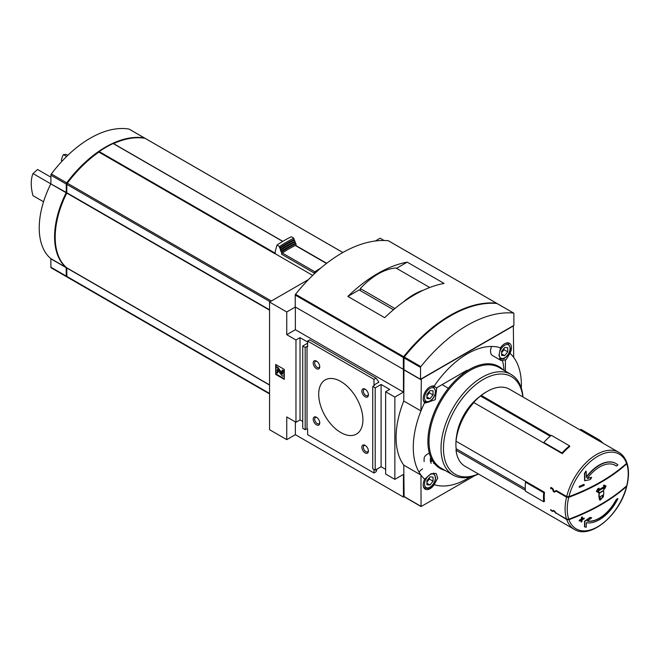 <?xml version="1.0" encoding="UTF-8"?>
<svg xmlns="http://www.w3.org/2000/svg" width="660" height="660" viewBox="0 0 660 660"><rect width="100%" height="100%" fill="white"/><g stroke="black" fill="none" stroke-linecap="round" stroke-linejoin="round"><path stroke-width="0.99" d="M66.619 156.478L63.393 154.613L66.165 154.415L67.782 155.347M50.902 177.185L37.595 169.505L33 173.563L50.828 183.859M43.544 201.762L33 195.673A38.222 22.069 60 0 1 33 173.563M62.337 160.867L61.347 160.298A38.222 22.069 60 0 1 63.393 154.613M312.7 275.393L275.269 253.778A100.757 58.171 120 0 0 275.154 253.861L98.884 152.089A100.757 58.171 120 0 0 67.32 183.191A1.386 0.8 120 0 0 66.874 184.404L66.784 193.099A72.097 41.621 120 0 0 66.784 267.828L66.874 276.433A1.386 0.8 120 0 0 67.155 277.068A1.386 0.8 120 0 0 67.32 277.126M145.332 138.484A1.386 0.8 120 0 0 145.2 138.377A1.386 0.8 120 0 0 145.043 138.319A100.757 58.171 120 0 0 113.561 143.616M282.744 241.378L113.157 143.525A100.757 58.171 120 0 0 99.206 151.577L98.884 152.089M308.517 279.551L269.56 302.049L269.56 429.709L286.753 439.634L295.358 434.668L403.45 497.079L404.068 496.724M384.054 240.487L380.111 238.219L375.301 240.991M526.235 481.726L525.492 482.155L543.733 492.69A45.515 26.276 120 0 0 543.733 501.765L544.475 501.336A44.476 25.674 120 0 1 544.475 492.261L456.027 441.193A44.476 25.674 -60 0 1 473.847 402.584L562.295 453.651A44.476 25.674 120 0 1 569.77 446.523L569.547 445.838A45.515 26.276 120 0 0 562.064 452.966L562.295 453.651M568.755 497.302A190.624 110.055 0 0 0 626.719 463.832A43.131 24.898 -60 0 1 626.719 485.743A190.624 110.055 180 0 1 568.755 519.214A43.131 24.898 -60 0 1 568.755 497.302L566.56 497.186L556.157 491.172L556.809 490.801M568.928 496.633A43.131 24.898 -60 0 1 597.737 456.308A43.131 24.898 -60 0 1 626.554 463.361A190.575 110.03 180 0 1 568.928 496.633L566.726 496.526L556.231 490.471L554.334 491.568L552.676 488.416L550.894 487.385A44.476 25.674 120 0 0 550.613 488.532L550.985 488.746A44.476 25.674 -60 0 1 551.1 488.26L552.437 489.027L553.377 491.576L554.425 492.17L556.157 491.172M568.928 519.684A190.575 110.03 0 0 0 626.554 486.412A43.131 24.898 -60 0 1 597.737 526.738A43.131 24.898 -60 0 1 568.928 519.684L566.726 519.577L556.562 513.323M568.755 519.214L566.56 519.098L556.157 513.092L554.425 510.997L553.377 510.394L552.437 510.939L551.1 510.172A44.476 25.674 -60 0 1 550.985 509.809L550.613 509.603A44.476 25.674 120 0 0 550.894 510.436L552.676 511.467L553.682 510.881L556.231 513.521M525.401 490.322L456.027 450.277A44.476 25.674 -60 0 0 464.995 466.232L574.307 529.345A44.476 25.674 -60 0 1 566.726 519.577M550.902 435.633L481.33 395.464A44.476 25.674 -60 0 1 487.228 391.405A44.476 25.674 -60 0 1 509.47 389.202L618.783 452.314A44.476 25.674 -60 0 0 566.726 496.526M599.164 497.236L598.917 497.095A191.07 110.311 -120 0 0 598.933 495.693A191.07 110.311 -120 0 0 598.925 493.127A191.087 110.319 0 0 0 603.471 490.504L603.718 490.644A191.416 110.517 60 0 1 603.71 494.612A191.425 110.517 180 0 1 603.413 494.794A191.425 110.517 60 0 1 603.372 496.757L599.981 500.28L599.445 499.034A191.425 110.517 -120 0 0 599.478 497.062A191.425 110.517 180 0 1 599.164 497.236A191.416 110.517 -120 0 0 599.181 494.975A191.416 110.517 -120 0 0 599.173 493.267A191.433 110.525 0 0 0 603.718 490.644M599.981 500.28L599.197 498.886A191.078 110.319 -120 0 0 599.231 497.203M598.034 490.149A190.996 110.269 0 0 0 604.659 486.305L603.347 485.554A190.921 110.228 0 0 0 604.205 485.042L605.814 485.966M603.694 489.439A191.441 156.313 -60 0 0 604.923 487.171A191.367 110.484 180 0 1 597.82 491.271L599.164 492.055A191.408 110.509 180 0 1 598.282 492.541L596.599 491.568A191.235 156.148 -60 0 0 598.183 488.796A191.268 110.426 0 0 0 599.065 488.309A191.276 156.173 120 0 1 597.803 490.553A191.342 110.468 0 0 0 604.906 486.453L603.595 485.694A191.268 110.426 0 0 0 604.444 485.183L606.053 486.115A191.441 156.313 120 0 1 604.543 488.928A191.408 110.509 180 0 1 603.694 489.439L603.446 489.299A191.095 156.024 -60 0 0 604.444 487.459M598.034 492.401L596.351 491.428A190.888 155.859 -60 0 0 597.935 488.656A190.921 110.228 0 0 0 598.826 488.169L599.065 488.309M587.317 521.004A31.441 18.158 -60 0 0 616.135 499.678A189.973 109.684 0 0 0 617.661 498.531L617.909 498.671A33.355 19.255 -60 0 1 586.319 522.695A190.204 95.609 54.3 0 1 586.179 527.315A187.646 18.67 -154.1 0 1 584.735 526.861A189.973 95.502 -125.7 0 0 584.826 521.326A190.443 131.868 -12.7 0 0 590.345 517.514A189.552 18.859 25.9 0 0 591.673 517.935A190.237 131.728 167.3 0 1 587.21 521.078A31.441 18.158 -60 0 0 616.39 499.826A190.319 109.882 0 0 0 617.909 498.671M584.735 526.861L584.48 526.721A189.626 95.32 -125.7 0 0 584.578 521.185A190.096 131.629 -12.7 0 0 590.098 517.374A189.206 18.826 25.9 0 0 591.426 517.786L591.673 517.935M582.236 518.818A190.03 109.708 0 0 0 583.968 518.034L584.215 518.183A190.171 109.791 60 0 1 584.149 518.851A190.286 109.857 180 0 1 582.145 519.75A189.857 109.618 60 0 1 581.93 521.689A189.989 109.692 180 0 1 581.237 521.994A189.742 109.552 -120 0 0 581.452 520.063A190.286 109.857 180 0 1 579.414 520.946A189.387 109.345 -120 0 0 579.48 520.27A190.377 109.915 0 0 0 581.518 519.387A189.742 109.552 -120 0 0 581.691 517.432A190.624 110.055 0 0 0 582.392 517.126A189.857 109.618 60 0 1 582.211 519.082A190.377 109.915 0 0 0 584.215 518.183M581.237 521.994L580.99 521.854A189.395 109.345 -120 0 0 581.171 520.179M579.414 520.946L579.166 520.798A189.04 109.139 -120 0 0 579.232 520.13A190.03 109.708 0 0 0 581.27 519.247A189.395 109.345 -120 0 0 581.443 517.291A190.278 109.857 0 0 0 582.145 516.986L582.392 517.126M586.311 476.908A33.355 19.255 -60 0 1 615.83 463.452A33.355 19.255 -60 0 1 615.953 463.526M615.227 465.316A31.441 18.158 -60 0 1 616.135 465.919L616.39 466.067A31.441 18.158 -60 0 0 615.359 465.382A31.441 18.158 -60 0 0 587.21 478.5A190.237 82.31 10.2 0 0 591.673 477.502A189.552 153.615 132 0 1 590.345 479.556A190.443 82.401 -169.8 0 1 584.826 480.736A189.973 122.232 -113.5 0 0 584.735 473.534A187.646 152.072 -48 0 0 586.179 471.273A190.204 122.38 66.5 0 1 586.319 477.378A33.355 19.255 -60 0 1 616.077 463.592A33.355 19.255 -60 0 1 617.909 464.912A190.319 109.882 180 0 1 616.39 466.067M587.384 478.269A189.89 82.162 10.2 0 0 591.426 477.353L591.673 477.502M584.826 480.736L584.578 480.595A189.626 122.009 -113.5 0 0 584.48 473.385A187.291 151.783 -48 0 0 585.923 471.124L586.179 471.273M579.48 487.361L579.232 487.22A189.04 109.139 -120 0 0 579.166 486.469A189.931 109.659 0 0 0 583.894 484.382L584.149 484.522A190.171 109.791 60 0 1 584.215 485.273A190.377 109.915 180 0 1 579.48 487.361A189.387 109.345 -120 0 0 579.414 486.618A190.286 109.857 0 0 0 584.149 484.522M626.521 462.561L626.719 463.832M626.719 485.743L627 485.314C629.005 476.85 628.996 469.433 626.983 463.064M574.307 529.345C590.642 539.929 620.499 514.074 626.835 485.983L626.554 486.412M626.554 463.361L626.365 462.091M456.027 441.193L456.043 439.774A42.735 24.676 -60 0 1 473.005 403.012L473.847 402.584M481.33 395.464L480.521 396.008L550.184 436.227M480.521 396.008A42.562 24.577 120 0 0 473.261 402.88M456.027 441.16A42.562 24.577 120 0 0 456.167 448.775L525.294 488.689M456.167 448.775L456.027 450.277M480.48 395.893A42.735 24.676 -60 0 1 485.999 392.114L487.228 391.405M521.317 388.138A76.436 44.129 -60 0 0 513.703 357.398A76.436 44.129 120 0 0 509.998 353.281L506.129 359.642L501.344 360.64L498.943 355.509L500.511 347.803A76.436 44.129 120 0 0 434.148 386.125L436.747 388.27L435.22 399.712L425.362 403.029L424.66 402.55A76.436 44.129 120 0 0 420.956 410.941L403.763 401.016L403.945 369.303M513.703 357.398L513.332 325.949L421.327 379.071L420.956 410.941A76.436 44.129 -60 0 0 420.956 475.068A76.436 44.129 120 0 0 424.66 479.177L431.046 473.731L436.194 473.476L437.728 478.112L434.148 484.654A76.436 44.129 120 0 0 469.994 477.031M474.994 475.53L421.063 506.542L420.956 475.068L403.763 465.135L404.126 496.584M424.66 479.177A9.553 5.519 120 0 0 425.205 489.2A9.553 5.519 120 0 0 434.148 484.654M431.459 461.051L430.972 461.266M424.099 461.62L424.099 458.782A11.294 6.518 180 0 1 429.355 453.271M284.295 369.427L275.698 364.46L275.698 374.385L284.295 379.351L284.295 369.427M307.634 342.045L300.019 337.648L295.969 339.991L295.969 422.26L300.019 419.917L302.725 421.476M295.969 339.991L286.753 334.67L286.753 311.974L295.358 307.015L295.358 329.703L286.753 334.67M269.56 302.049L286.753 311.974M295.969 422.26L286.753 416.938L286.753 439.634M300.019 337.648L300.019 419.917M403.945 369.138L403.45 369.418L403.45 392.114L394.853 397.081L385.638 391.76L389.697 389.425L381.1 384.458L375.202 387.865L372.743 386.447L374.583 385.382L373.972 385.027L378.889 382.189L376.051 378.155L373.972 379.351L307.634 341.055L307.634 346.731L307.024 346.376L305.184 347.44L302.725 346.022L302.725 428.29L305.184 429.709L307.024 428.645L307.634 429L307.634 434.668L373.972 472.972L376.051 471.768L377.116 469.029M302.725 346.022L307.634 343.183M305.184 347.44L305.184 429.709M307.024 346.376L307.024 428.645M316.486 368.668A4.628 2.673 -120 0 0 319.753 366.77A4.628 2.673 -120 0 0 316.486 361.102A4.628 2.673 -120 0 0 313.211 362.992A4.628 2.673 -120 0 0 316.486 368.668M365.128 396.751A4.628 2.673 -120 0 0 368.404 394.861A4.628 2.673 -120 0 0 365.128 389.185A4.628 2.673 -120 0 0 361.853 391.075A4.628 2.673 -120 0 0 365.128 396.751M316.486 424.834A4.628 2.673 -120 0 0 319.753 422.944A4.628 2.673 -120 0 0 316.486 417.277A4.628 2.673 -120 0 0 313.211 419.166A4.628 2.673 -120 0 0 316.486 424.834M365.128 452.917A4.628 2.673 -120 0 0 368.404 451.028A4.628 2.673 -120 0 0 365.128 445.36A4.628 2.673 -120 0 0 361.853 447.249A4.628 2.673 -120 0 0 365.128 452.917M340.808 432.547A31.267 18.051 -120 0 0 356.441 434.09A31.267 18.051 -120 0 0 356.441 397.988A31.267 18.051 -120 0 0 325.174 379.929A31.267 18.051 -120 0 0 320.38 404.984A31.267 18.051 -120 0 0 340.808 432.547M373.972 379.351L373.972 385.027M373.972 469.425L373.972 472.972M372.743 386.447L372.743 468.715L375.202 470.135L381.1 466.727L385.638 469.351M375.202 387.865L375.202 470.135M381.1 384.458L381.1 466.727M385.638 391.76L385.638 474.037L394.853 479.35L403.45 474.383L403.45 497.079M394.853 397.081L394.853 479.35M502.606 361.045A76.436 44.129 -60 0 1 504.017 370.367M403.763 465.135A76.436 44.129 -60 0 1 403.763 401.016M505.411 360.195L505.411 371.167M403.45 369.418L295.358 307.015M448.379 388.27L442.093 384.64M295.358 421.905L295.358 434.668M403.45 392.114L295.358 329.703M376.051 378.155L309.713 339.859L307.634 341.055M431.483 458.931L431.459 461.406L432.077 461.051L432.077 460.053M430.353 458.304L430.353 461.62M433.669 462.561L433.669 463.534M431.021 461.307L431.021 463.435M431.995 459.913L431.459 460.218M276.193 372.545L275.698 374.385M276.193 364.741L276.193 366.655M283.99 373.502A2.607 1.502 -120 0 0 282.15 370.31L281.902 371.588A1.213 0.701 -120 0 1 282.76 373.073L282.76 373.774A0.866 0.503 -120 0 1 281.795 373.791L277.233 367.471L276.004 366.762L276.004 372.438L277.233 373.147L277.274 369.394L281.482 375.086A2.26 1.303 -120 0 0 283.528 376.06A2.26 1.303 -120 0 0 283.99 375.028L284.295 373.321M284.295 372.182A2.607 1.502 -120 0 0 282.637 370.029L282.15 370.31M283.742 375.87A2.26 1.303 -120 0 0 284.014 375.779A2.26 1.303 -120 0 0 284.295 375.499M277.728 369.889L277.728 372.867L277.233 373.147M282.752 373.898A0.866 0.503 -120 0 1 282.29 373.51L277.728 367.191L276.004 366.762M277.728 367.191L277.233 367.471M276.193 374.104L284.295 378.782M434.148 386.125A9.553 5.519 120 0 0 429.982 386.867A9.553 5.519 120 0 0 423.901 394.762A9.553 5.519 120 0 0 424.66 402.55M509.998 353.281A9.553 5.519 120 0 0 509.462 343.266A9.553 5.519 120 0 0 504.677 343.736A9.553 5.519 120 0 0 500.511 347.803M478.351 473.946A56.331 32.522 -60 0 1 443.504 446.515A56.331 32.522 -60 0 1 481.643 380.449A56.331 32.522 -60 0 1 522.819 396.916M456.646 435.674A38.222 22.069 -60 0 1 480.414 396.091M478.5 474.037A58.063 33.528 -60 0 1 453.04 475.027A58.063 33.528 -60 0 1 453.04 407.979A58.063 33.528 -60 0 1 511.104 374.451A58.063 33.528 -60 0 1 522.976 397.007M491.584 346.45A9.553 5.519 120 0 0 492.533 355.558L501.344 360.64M422.606 468.864A9.553 5.519 120 0 0 419.026 472.123M433.051 390.844L433.051 394.944L429.982 398.764L426.913 398.483L426.913 394.391L429.982 390.572L433.051 390.844M507.755 347.721L507.755 351.813L504.677 355.633L501.608 355.361L501.608 351.26L504.677 347.44L507.755 347.721M433.051 477.106L433.051 481.198L429.982 485.017L426.913 484.745L426.913 480.653L429.982 476.825L433.051 477.106M426.913 395.868L429.363 392.815L433.051 394.944M429.363 392.815L429.363 391.339M426.913 396.99L429.982 398.764M501.608 352.745L504.067 349.685L507.755 351.813M504.067 349.685L504.067 348.208M501.608 353.859L504.677 355.633M426.913 482.13L429.363 479.069L433.051 481.198M429.363 479.069L429.363 477.592M426.913 483.244L429.982 485.017M365.516 445.615A3.589 2.071 -120 0 0 364.064 445.607A3.589 2.071 -120 0 0 363.52 448.486A3.589 2.071 -120 0 0 365.863 451.646A3.589 2.071 -120 0 0 367.661 451.828A3.589 2.071 -120 0 0 368.379 450.565M316.874 417.524A3.589 2.071 -120 0 0 315.422 417.524A3.589 2.071 -120 0 0 314.87 420.395A3.589 2.071 -120 0 0 317.221 423.563A3.589 2.071 -120 0 0 319.011 423.736A3.589 2.071 -120 0 0 319.737 422.483M365.516 389.441A3.589 2.071 -120 0 0 364.064 389.433A3.589 2.071 -120 0 0 363.52 392.312A3.589 2.071 -120 0 0 365.863 395.48A3.589 2.071 -120 0 0 367.661 395.653A3.589 2.071 -120 0 0 368.379 394.391M316.874 361.358A3.589 2.071 -120 0 0 315.422 361.35A3.589 2.071 -120 0 0 314.87 364.229A3.589 2.071 -120 0 0 317.221 367.389A3.589 2.071 -120 0 0 319.011 367.57A3.589 2.071 -120 0 0 319.737 366.308M602.679 495.223A191.433 110.525 60 0 1 602.646 497.194L600.526 499.389L600.188 498.613A191.433 110.525 -120 0 0 600.22 496.642A191.425 110.517 0 0 0 602.679 495.223M602.432 495.371A191.087 110.327 60 0 1 602.398 497.046L601.12 499.166M525.492 482.155A45.515 26.276 120 0 0 525.492 491.23L543.733 501.765M544.475 492.261L543.733 492.69M562.064 452.966L543.823 442.431A45.515 26.276 120 0 1 551.298 435.311L569.547 445.838M543.823 442.431L544.054 443.116M580.379 430.147L580.965 429.313L599.206 439.849L598.62 440.674M602.753 443.066A45.515 26.276 120 0 0 599.206 439.849M554.334 491.568L556.231 490.471M550.613 488.532L551.752 487.88M552.676 511.467L553.682 510.881M275.269 253.778L275.269 251.452L276.977 245.058L279.518 246.526L279.518 247.954L280.236 248.366L280.945 251.625L281.655 252.037L281.655 254.257L314.209 273.05L314.209 273.958M279.518 247.954A115.178 66.495 120 0 1 293.89 239.654L293.89 238.235L291.349 236.758A116.919 67.501 120 0 0 276.977 245.058M293.89 238.235A116.919 67.501 120 0 0 279.518 246.526M293.89 239.654L294.608 240.067A115.178 66.495 120 0 0 280.236 248.366M294.608 240.067L294.608 241.494A113.438 65.497 120 0 0 280.236 249.785M294.608 241.494L295.317 241.898A113.438 65.497 120 0 0 280.945 250.198M295.317 241.898L295.317 243.325A111.705 64.49 120 0 0 280.945 251.625M295.317 243.325L296.026 243.738A111.705 64.49 120 0 0 281.655 252.037M326.675 263.299L295.812 245.479A1.039 0.602 120 0 0 295.358 245.495A104.758 60.481 120 0 0 282.332 253.019A1.039 0.602 120 0 0 281.655 254.257M296.026 245.602L296.026 243.738M320.76 268.092A104.758 60.481 120 0 0 314.886 271.813A1.039 0.602 120 0 0 314.209 273.05M66.874 192.695L66.784 192.646A71.222 41.126 120 0 0 55.201 236.8M98.901 152.006A99.891 57.676 120 0 0 67.04 183.241L66.874 184.404L270.097 301.736M144.804 138.278A1.386 0.8 120 0 0 144.589 138.023A1.386 0.8 120 0 0 144.424 137.965A100.757 58.171 120 0 0 66.701 182.837A1.386 0.8 120 0 0 66.256 184.049L66.256 192.431L50.82 183.884A72.097 41.621 120 0 0 50.82 258.613L50.902 267.217A1.386 0.8 120 0 0 51.191 267.853A1.386 0.8 120 0 0 51.348 267.911M66.941 276.812A100.757 58.171 120 0 1 66.701 276.771A1.386 0.8 120 0 1 66.544 276.713A1.386 0.8 120 0 1 66.256 276.078L66.173 267.473A72.097 41.621 120 0 1 66.173 192.745L66.256 192.431M129.36 129.261A1.386 0.8 120 0 0 129.228 129.154A1.386 0.8 120 0 0 129.071 129.096A100.757 58.171 120 0 0 51.348 173.976A1.386 0.8 120 0 0 50.902 175.18L50.902 183.562M496.691 303.575A0.866 0.503 120 0 0 496.386 303.138A130.292 75.224 120 0 0 403.639 356.68A0.866 0.503 120 0 0 403.334 357.472L403.334 369.352L295.234 306.941L295.234 295.061A0.866 0.503 120 0 1 295.54 294.277A130.292 75.224 120 0 1 388.286 240.727A0.866 0.503 120 0 1 388.509 240.85M347.845 296.423L384.697 317.699A130.292 75.224 120 0 1 444.073 283.421L407.22 262.144A130.292 75.224 120 0 0 347.845 296.423L359.106 289.921L393.459 309.746M403.334 369.352L403.945 368.998M420.527 379.277L513.884 325.38L513.884 313.5A0.866 0.503 120 0 0 513.579 313.063A130.292 75.224 120 0 0 420.832 366.613A0.866 0.503 120 0 0 420.527 367.405L420.527 379.277L403.945 369.707L404.019 357.456M497.219 303.616A0.866 0.503 120 0 0 496.996 303.493A130.292 75.224 120 0 0 404.25 357.035A0.866 0.503 120 0 0 403.945 357.827L420.527 367.405M396.511 268.323L407.22 262.144M450.318 315.983A130.292 75.224 120 0 0 404.258 356.623A0.866 0.503 120 0 0 403.945 357.415M429.742 287.504L395.959 268.001A62.543 36.11 120 0 0 360.335 288.568L360.335 290.631M394.911 308.534L360.335 288.568M423.365 290.21A62.543 36.11 120 0 0 403.095 302.206M271.367 301.001L67.32 183.191M342.837 252.516L145.043 138.319M566.56 519.098A44.476 25.674 -60 0 1 565.339 504.306A44.476 25.674 -60 0 1 566.56 497.186M445.096 470.44A58.806 33.949 -60 0 1 443.949 394.3A58.806 33.949 -60 0 1 503.159 369.864M420.956 506.303L403.763 496.369M420.956 379.706L403.763 369.773M282.29 373.51L281.795 373.791M453.04 475.027L441.045 468.105A58.063 33.528 -60 0 1 441.045 401.057A58.063 33.528 -60 0 1 499.117 367.529L511.104 374.451M423.25 399.267A8.687 5.016 120 0 0 424.9 401.767C427.655 402.41 429.33 402.253 429.932 401.288C433.356 398.879 435.278 395.579 435.683 391.397L433.587 386.719A8.687 5.016 120 0 0 430.601 386.546M429.982 388.426A7.648 4.414 120 0 0 425.296 400.488A7.648 4.414 120 0 0 434.659 395.084A7.648 4.414 120 0 0 429.982 388.426M507.037 342.87L508.291 343.588A8.687 5.016 120 0 0 505.296 343.414M504.677 345.296A7.648 4.414 120 0 0 499.999 357.365A7.648 4.414 120 0 0 509.363 351.953A7.648 4.414 120 0 0 504.677 345.296M423.25 485.521A8.687 5.016 120 0 0 424.9 488.02C427.655 488.672 429.33 488.507 429.932 487.542C433.356 485.133 435.278 481.833 435.683 477.65L433.587 472.972M429.982 474.68A7.648 4.414 120 0 0 425.296 486.75A7.648 4.414 120 0 0 434.659 481.338A7.648 4.414 120 0 0 429.982 474.68M269.56 309.804L66.874 192.786M269.56 310.167L66.784 193.099M269.56 384.895L66.784 267.828M269.56 385.069L66.874 268.051M269.56 393.451L66.874 276.433M295.358 245.495L326.469 263.464M282.332 253.019L314.886 271.813M144.424 137.965L129.071 129.096M66.256 276.078L50.902 267.217M66.256 267.696L50.902 258.835M66.173 267.473L50.82 258.613M66.173 192.745L50.82 183.884M66.256 184.049L50.902 175.18M66.701 182.837L51.348 173.976M282.703 241.411L113.157 143.525M275.269 253.225L99.206 151.577M496.386 303.138L388.286 240.727M403.639 356.68L295.54 294.277M403.334 357.472L295.234 295.061M513.579 313.063L496.996 303.493M420.832 366.613L404.25 357.035M626.818 462.577C625.185 457.941 622.504 454.517 618.783 452.314M466.999 370.26L436.474 387.882M284.014 375.779L283.528 376.06M421.063 506.542L403.87 496.609M423.646 401.041L424.9 401.767M432.333 385.993L433.587 386.719M499.603 358.636C502.359 359.279 504.034 359.123 504.636 358.157C508.06 355.748 509.974 352.448 510.386 348.265L508.291 343.588M423.646 487.294L424.9 488.02M342.862 252.491L145.2 138.377M269.56 393.921L67.155 277.068M144.589 138.023L129.228 129.154M66.544 276.713L51.191 267.853M282.818 241.337L113.38 143.517M496.51 303.179L388.41 240.768M513.711 313.104L497.12 303.534"/></g></svg>
